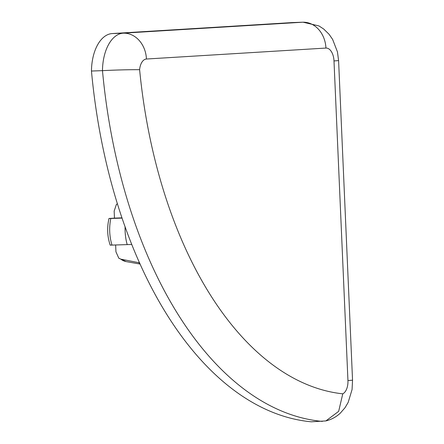 <?xml version="1.0" encoding="UTF-8"?>
<svg xmlns="http://www.w3.org/2000/svg" width="444" height="444" viewBox="0 0 444 444"><rect width="100%" height="100%" fill="white"/><g stroke="black" fill="none" stroke-linecap="round" stroke-linejoin="round"><path stroke-width="0.67" d="M139.871 263.431A34.66 19.475 -92 0 1 138.484 262.615L139.488 262.576M125.097 226.668A34.66 19.475 -92 0 0 127.2 244.611L131.824 244.444M140.165 264.08L126.09 261.583A30.93 17.383 -92 0 1 120.818 259.157L138.484 262.615M127.2 244.611L112.005 245.094A30.93 17.383 -92 0 1 110.839 218.459L122.106 218.098M110.501 218.365C108.486 218.492 108.602 218.52 110.839 218.459C108.602 218.52 108.486 218.492 110.501 218.365L114.469 218.121L114.158 211.067L116.322 204.662M120.818 259.157L118.787 258.147L115.94 251.815L115.64 244.977M111.666 244.999C109.657 245.127 109.768 245.155 112.005 245.094M347.946 380.53A26.662 0.316 177.5 0 0 352.542 380.153L338.589 60.545L337.446 51.898L332.628 39.405L329.037 34.244L323.704 29.032L318.942 25.924L303.047 22.2L292.03 22.594A39.993 22.472 88 0 0 291.708 22.611L112.215 33.561A39.993 22.472 88 0 0 91.458 71.034A399.916 224.736 88 0 0 311.3 421.8L325.863 420.923L338.661 411.349L342.768 393.834A13.331 7.493 88 0 0 347.946 380.53L333.993 60.922A13.331 7.493 88 0 0 325.929 48.063L146.437 59.019A13.331 7.493 88 0 0 139.61 69.686A373.254 209.757 88 0 0 342.768 393.834M91.458 71.034L102.475 70.646C116.816 69.941 129.193 69.625 139.61 69.686M114.469 218.121L122.022 217.854M291.708 22.611L302.73 22.217L123.232 33.172A39.993 22.472 88 0 0 102.475 70.646A399.916 224.736 88 0 0 322.322 421.406M303.047 22.2A39.993 22.472 88 0 0 302.73 22.217A26.662 22.05 -93.5 0 1 325.929 48.063M112.215 33.561L123.232 33.172A26.662 22.05 -93.5 0 1 146.437 59.019M338.589 60.545A26.662 0.316 177.5 0 1 333.993 60.922M117.405 203.624L116.3 204.634M126.09 261.583L118.764 258.18M110.173 245.138C107.282 236.391 106.893 227.5 109.008 218.465M352.542 380.153L352.07 389.527L348.168 402.403L345.044 407.697L340.287 413.159C336.164 416.994 331.352 419.586 325.863 420.929"/></g></svg>
